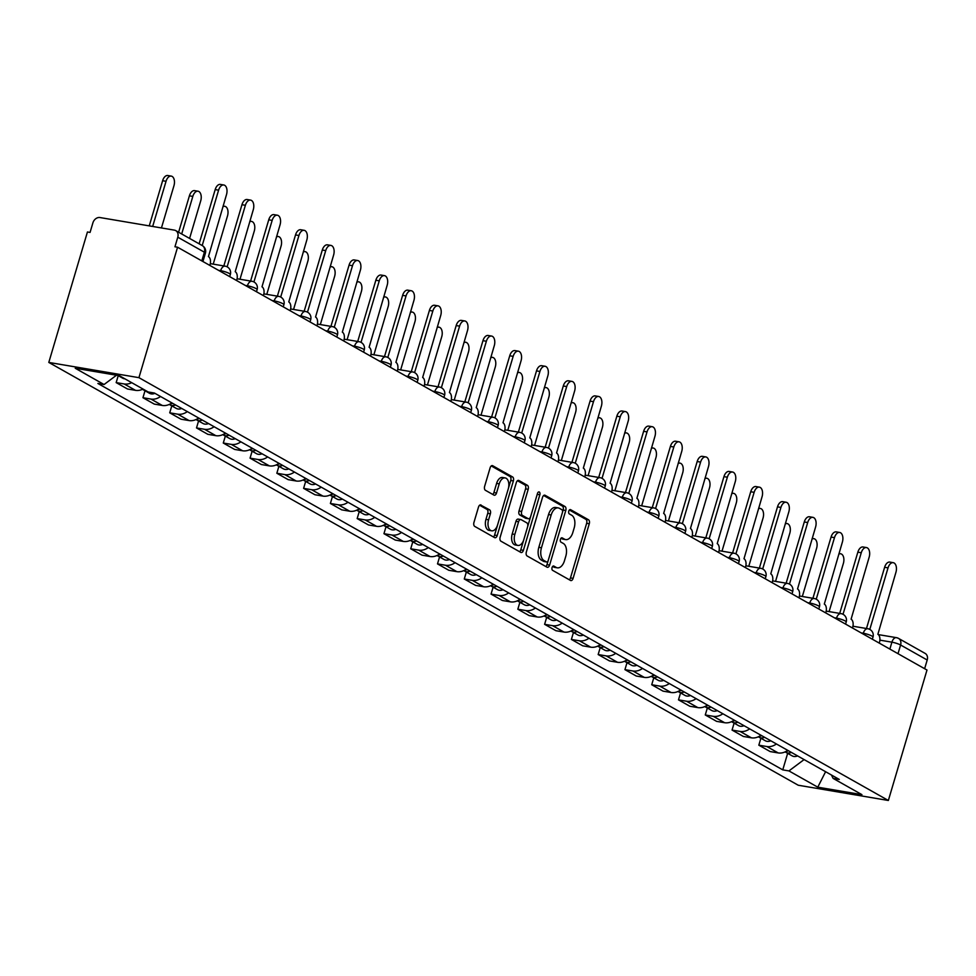 <?xml version="1.0" encoding="UTF-8"?>
<svg xmlns="http://www.w3.org/2000/svg" width="976" height="976" viewBox="0 0 976 976"><rect width="100%" height="100%" fill="white"/><g stroke="black" fill="none" stroke-linecap="round" stroke-linejoin="round"><path stroke-width="1.46" d="M552.062 567.556A2.245 1.305 99.6 0 0 552.611 570.35L570.521 580.452A3.209 1.854 99.6 0 0 570.887 580.586A3.209 1.854 99.6 0 0 573.095 578.365L589.272 523.758A3.209 1.854 99.6 0 0 588.491 519.769L570.594 509.667A2.245 1.305 99.6 0 0 570.338 509.582A2.245 1.305 99.6 0 0 568.776 511.131A2.245 1.305 99.6 0 0 569.337 513.913L571.643 515.218A10.272 5.954 99.6 0 1 574.169 527.979L572.814 532.53A10.272 5.954 99.6 0 1 565.714 539.606A10.272 5.954 99.6 0 1 564.555 539.191L562.237 537.886A2.245 1.305 99.6 0 0 561.981 537.8A2.245 1.305 99.6 0 0 560.419 539.35A2.245 1.305 99.6 0 0 560.968 542.131L563.286 543.437A10.272 5.954 99.6 0 1 565.812 556.186L564.457 560.736A10.272 5.954 99.6 0 1 557.357 567.825A10.272 5.954 99.6 0 1 556.186 567.41L553.88 566.104A2.245 1.305 99.6 0 0 553.624 566.007A2.245 1.305 99.6 0 0 552.062 567.556M481.07 505.019A3.209 1.854 99.6 0 0 480.704 504.885A3.209 1.854 99.6 0 0 478.484 507.105L473.946 522.428A3.209 1.854 99.6 0 0 474.739 526.406L494.612 537.63A3.209 1.854 99.6 0 0 494.978 537.752A3.209 1.854 99.6 0 0 497.199 535.543L513.376 480.936A3.209 1.854 99.6 0 0 512.595 476.947L492.709 465.735A3.209 1.854 99.6 0 0 492.343 465.601A3.209 1.854 99.6 0 0 490.123 467.809L484.645 486.316A3.209 1.854 99.6 0 0 485.426 490.306L493.941 495.1A3.209 1.854 99.6 0 0 494.295 495.235A3.209 1.854 99.6 0 0 496.516 493.026L499.236 483.84A8.589 4.978 99.6 0 1 505.178 477.923A8.589 4.978 99.6 0 1 508.252 488.927L497.601 524.881A8.589 4.978 99.6 0 1 491.66 530.81A8.589 4.978 99.6 0 1 488.586 519.793L490.367 513.803A3.209 1.854 99.6 0 0 489.574 509.826L480.326 504.897M138.934 377.663L177.571 247.221L926.993 670.036L888.355 800.479L138.934 377.663L48.8 362.425L798.222 785.229L888.355 800.479M526.345 551.989A3.209 1.854 99.6 0 0 527.138 555.978L547.011 567.19A3.209 1.854 99.6 0 0 547.377 567.324A3.209 1.854 99.6 0 0 549.598 565.104L565.775 510.497A3.209 1.854 99.6 0 0 564.994 506.507L545.108 495.296A3.209 1.854 99.6 0 0 544.742 495.161A3.209 1.854 99.6 0 0 542.522 497.37L526.345 551.989M520.818 552.404L500.932 541.192A3.209 1.854 99.6 0 1 500.151 537.203L516.328 482.595A3.209 1.854 99.6 0 1 518.549 480.375A3.209 1.854 99.6 0 1 518.903 480.509L527.418 485.316A3.209 1.854 99.6 0 1 528.199 489.293L521.648 511.448A3.209 1.854 99.6 0 0 522.428 515.426L528.077 518.61A3.209 1.854 99.6 0 0 528.431 518.744A3.209 1.854 99.6 0 0 530.651 516.524L537.483 493.466A2.245 1.305 99.6 0 1 539.045 491.916A2.245 1.305 99.6 0 1 539.85 494.795L523.392 550.33A3.209 1.854 99.6 0 1 521.184 552.538A3.209 1.854 99.6 0 1 520.818 552.404M177.571 247.221L174.948 246.782L177.778 237.192A6.539 5.222 -60.6 0 0 175.741 230.617A6.539 5.222 -60.6 0 0 174.362 230.129L99.991 217.55A6.539 5.222 -60.6 0 0 92.903 222.845L90.06 232.422L87.437 231.983L48.8 362.425M878.315 634.595L896.432 637.657A6.539 3.782 99.6 0 1 897.176 637.926A6.539 5.222 119.4 0 1 898.554 638.414L925.163 653.42A6.539 5.222 119.4 0 1 927.2 660.008L900.592 645.002A6.539 1.086 -163.5 0 0 891.905 642.171L879.901 640.146M924.626 668.694L927.2 660.008M776.42 743.968A15.043 12.005 119.4 0 1 766.843 746.53L778.177 752.923A15.043 12.005 -60.6 0 0 787.742 750.361M778.177 752.923L770.162 751.569L758.828 745.176L760.89 738.234M766.843 746.53L758.828 745.176M734.111 723.131L732.049 730.072L743.383 736.465L751.398 737.819A15.043 12.005 -60.6 0 0 760.963 735.257M749.641 728.865A15.043 12.005 119.4 0 1 740.064 731.427L732.049 730.072M707.332 708.015L705.27 714.969L716.604 721.362L724.619 722.716A15.043 12.005 -60.6 0 0 734.196 720.142M722.862 713.749A15.043 12.005 119.4 0 1 713.285 716.323L705.27 714.969M680.553 692.911L678.491 699.853L689.825 706.246L697.84 707.6A15.043 12.005 -60.6 0 0 707.417 705.038M696.083 698.645A15.043 12.005 119.4 0 1 686.506 701.219L678.491 699.853M653.774 677.808L651.724 684.749L663.046 691.142L671.061 692.496A15.043 12.005 -60.6 0 0 680.638 689.934M669.304 683.542A15.043 12.005 119.4 0 1 659.739 686.104L651.724 684.749M626.995 662.704L624.945 669.646L636.267 676.039L644.282 677.393A15.043 12.005 -60.6 0 0 653.859 674.819M642.525 668.426A15.043 12.005 119.4 0 1 632.96 671L624.945 669.646M600.216 647.588L598.166 654.542L609.488 660.923L617.503 662.289A15.043 12.005 -60.6 0 0 627.08 659.715M615.758 653.322A15.043 12.005 119.4 0 1 606.181 655.896L598.166 654.542M573.449 632.485L571.387 639.426L582.721 645.819L590.736 647.173A15.043 12.005 -60.6 0 0 600.301 644.611M588.979 638.219A15.043 12.005 119.4 0 1 579.402 640.781L571.387 639.426M546.67 617.381L544.608 624.323L555.942 630.716L563.957 632.07A15.043 12.005 -60.6 0 0 573.534 629.496M562.2 623.115A15.043 12.005 119.4 0 1 552.623 625.677L544.608 624.323M519.891 602.265L517.829 609.219L529.163 615.612L537.178 616.966A15.043 12.005 -60.6 0 0 546.755 614.392M535.421 607.999A15.043 12.005 119.4 0 1 525.844 610.573L517.829 609.219M493.112 587.162L491.05 594.103L502.384 600.496L510.399 601.85A15.043 12.005 -60.6 0 0 519.976 599.288M508.642 592.896A15.043 12.005 119.4 0 1 499.065 595.458L491.05 594.103M466.333 572.058L464.283 579L475.605 585.393L483.62 586.747A15.043 12.005 -60.6 0 0 493.197 584.185M481.863 577.792A15.043 12.005 119.4 0 1 472.299 580.354L464.283 579M439.554 556.942L437.504 563.896L448.826 570.289L456.841 571.643A15.043 12.005 -60.6 0 0 466.418 569.069M455.084 562.676A15.043 12.005 119.4 0 1 445.52 565.25L437.504 563.896M412.775 541.839L410.725 548.78L422.047 555.173L430.062 556.527A15.043 12.005 -60.6 0 0 439.639 553.965M428.318 547.573A15.043 12.005 119.4 0 1 418.741 550.147L410.725 548.78M386.008 526.735L383.946 533.677L395.28 540.07L403.295 541.424A15.043 12.005 -60.6 0 0 412.86 538.862M401.539 532.469A15.043 12.005 119.4 0 1 391.962 535.031L383.946 533.677M359.229 511.631L357.167 518.573L368.501 524.966L376.516 526.32A15.043 12.005 -60.6 0 0 386.093 523.746M374.76 517.353A15.043 12.005 119.4 0 1 365.183 519.927L357.167 518.573M332.45 496.516L330.388 503.47L341.722 509.85L349.737 511.217A15.043 12.005 -60.6 0 0 359.314 508.642M347.981 502.25A15.043 12.005 119.4 0 1 338.404 504.824L330.388 503.47M305.671 481.412L303.609 488.354L314.943 494.747L322.958 496.101A15.043 12.005 -60.6 0 0 332.535 493.539M321.202 487.146A15.043 12.005 119.4 0 1 311.625 489.708L303.609 488.354M278.892 466.308L276.842 473.25L288.164 479.643L296.179 480.997A15.043 12.005 -60.6 0 0 305.756 478.423M294.423 472.042A15.043 12.005 119.4 0 1 284.858 474.604L276.842 473.25M252.113 451.193L250.063 458.147L261.385 464.539L269.4 465.894A15.043 12.005 -60.6 0 0 278.977 463.319M267.656 456.927A15.043 12.005 119.4 0 1 258.079 459.501L250.063 458.147M225.346 436.089L223.284 443.031L234.606 449.424L242.621 450.778A15.043 12.005 -60.6 0 0 252.198 448.216M240.877 441.823A15.043 12.005 119.4 0 1 231.3 444.385L223.284 443.031M198.567 420.985L196.505 427.927L207.839 434.32L215.855 435.674A15.043 12.005 -60.6 0 0 225.419 433.112M214.098 426.719A15.043 12.005 119.4 0 1 204.521 429.281L196.505 427.927M171.788 405.87L169.726 412.824L181.06 419.216L189.076 420.571A15.043 12.005 -60.6 0 0 198.653 417.996M187.319 411.604A15.043 12.005 119.4 0 1 177.742 414.178L169.726 412.824M145.009 390.766L142.947 397.708L154.281 404.101L162.297 405.455A15.043 12.005 -60.6 0 0 171.874 402.893M160.54 396.5A15.043 12.005 119.4 0 1 150.963 399.074L142.947 397.708M118.23 375.662L116.168 382.604L127.502 388.997L135.518 390.351A15.043 12.005 -60.6 0 0 143.021 389.058M131.687 382.665A15.043 12.005 119.4 0 1 124.184 383.958L116.168 382.604M831.467 775.029L833.089 778.384L861.93 794.647L817.778 787.181L788.937 770.918L804.102 759.584M116.498 375.223L104.066 384.52L97.893 383.47L782.764 769.869L788.937 770.918M104.066 384.52L75.225 368.245L119.377 375.711L148.206 391.986L154.379 393.023L839.262 779.421L833.089 778.384M787.656 753.338L782.764 769.869M817.778 787.181L825.598 771.711M552.648 566.446L553.563 566.971A10.272 5.954 99.6 0 0 554.722 567.385L557.357 567.825M565.714 539.606L563.079 539.167A10.272 5.954 99.6 0 1 561.92 538.752L561.005 538.24M569.35 579.793A3.209 1.854 99.6 0 0 570.472 577.926L586.649 523.307A3.209 1.854 99.6 0 0 585.868 519.33L569.362 510.021M562.481 512.29L563.152 510.045A3.209 1.854 99.6 0 0 562.359 506.068L543.656 495.503M545.84 566.531A3.209 1.854 99.6 0 0 546.975 564.665L548.158 560.639M546.414 561.895A2.245 1.305 99.6 0 0 546.67 561.993A2.245 1.305 99.6 0 0 548.231 560.444L562.432 512.498A2.245 1.305 99.6 0 0 561.871 509.716L559.431 508.337A10.272 5.954 99.6 0 0 558.272 507.91A10.272 5.954 99.6 0 0 551.172 514.999L541.46 547.768A10.272 5.954 99.6 0 0 543.974 560.517L546.414 561.895L543.791 561.456A2.245 1.305 99.6 0 0 544.047 561.542A2.245 1.305 99.6 0 0 544.315 561.542M558.272 507.91L555.637 507.471A10.272 5.954 99.6 0 0 548.536 514.559L551.172 514.999M543.791 561.456L541.351 560.078A10.272 5.954 99.6 0 1 538.837 547.316L548.536 514.559M517.451 480.729L524.783 484.865L527.418 485.316M526.198 518.293A3.209 1.854 99.6 0 1 525.808 518.305A3.209 1.854 99.6 0 1 525.442 518.171L519.805 514.986A3.209 1.854 99.6 0 1 519.012 510.997L525.576 488.854A3.209 1.854 99.6 0 0 524.783 484.865M530.578 516.768L527.662 526.601M523.722 539.911L520.769 549.878L523.392 550.33M514.828 534.421A8.589 4.978 99.6 0 0 517.914 545.438A8.589 4.978 99.6 0 0 523.844 539.508L527.601 526.845A3.209 1.854 99.6 0 0 526.808 522.855L521.172 519.671A3.209 1.854 99.6 0 0 520.806 519.549A3.209 1.854 99.6 0 0 518.585 521.757L514.828 534.421L512.205 533.982A8.589 4.978 99.6 0 0 515.279 544.986L517.914 545.438M518.537 519.232A3.209 1.854 99.6 0 0 518.183 519.098A3.209 1.854 99.6 0 0 515.962 521.318L518.585 521.757M512.205 533.982L515.962 521.318M519.647 551.745A3.209 1.854 99.6 0 0 520.769 549.878M491.66 530.81L489.037 530.358A8.589 4.978 99.6 0 1 485.963 519.354L487.732 513.364A3.209 1.854 99.6 0 0 486.951 509.374L479.619 505.239M505.178 477.923L502.555 477.484A8.589 4.978 99.6 0 0 496.613 483.401L499.236 483.84M492.77 494.442A3.209 1.854 99.6 0 0 493.893 492.575L496.613 483.401M508.362 488.525L510.753 480.485A3.209 1.854 99.6 0 0 509.96 476.495L491.257 465.942M493.441 536.971A3.209 1.854 99.6 0 0 494.576 535.104L497.479 525.283M788.474 750.764A8.174 6.527 119.4 0 1 786.144 751.374M829.1 611.61L843.374 563.42A7.515 4.355 99.6 0 0 840.678 553.782A7.515 4.355 99.6 0 0 838.811 554.136M791.39 752.411A8.174 6.527 119.4 0 1 785.912 752.35A8.174 6.527 119.4 0 1 785.192 751.862M797.563 755.9A8.174 6.527 119.4 0 1 792.085 755.839L785.912 752.35M879.266 643.111L879.474 642.403A6.539 3.782 99.6 0 0 877.875 634.278L895.931 572.314A7.515 4.355 99.6 0 0 893.235 562.676A7.515 4.355 99.6 0 0 888.038 567.861L869.799 629.41M866.481 628.507L884.622 567.288A7.515 4.355 -80.4 0 1 889.819 562.091L893.235 562.676M761.695 735.66A8.174 6.527 119.4 0 1 759.365 736.27M802.321 596.507L816.595 548.317A7.515 4.355 99.6 0 0 813.899 538.679A7.515 4.355 99.6 0 0 812.032 539.033M764.611 737.307A8.174 6.527 119.4 0 1 759.133 737.246A8.174 6.527 119.4 0 1 758.413 736.758M770.784 740.796A8.174 6.527 119.4 0 1 765.306 740.735L759.133 737.246M734.916 720.556A8.174 6.527 119.4 0 1 732.586 721.166M775.542 581.391L789.816 533.213A7.515 4.355 99.6 0 0 787.12 523.575A7.515 4.355 99.6 0 0 785.253 523.929M737.832 722.203A8.174 6.527 119.4 0 1 732.354 722.142A8.174 6.527 119.4 0 1 731.634 721.654M744.017 725.68A8.174 6.527 119.4 0 1 738.539 725.619L732.354 722.142M852.487 628.007L852.695 627.287A6.539 3.782 99.6 0 0 851.096 619.174L869.152 557.211A7.515 4.355 99.6 0 0 866.456 547.56A7.515 4.355 99.6 0 0 861.259 552.758L843.02 614.307M839.702 613.404L857.843 552.172A7.515 4.355 -80.4 0 1 863.04 546.987L866.456 547.56M825.708 612.891L825.916 612.184A6.539 3.782 99.6 0 0 824.317 604.071L842.373 542.095A7.515 4.355 99.6 0 0 839.677 532.457A7.515 4.355 99.6 0 0 834.48 537.642L816.241 599.191M812.923 598.3L831.064 537.068A7.515 4.355 -80.4 0 1 836.261 531.883L839.677 532.457M708.137 705.441A8.174 6.527 119.4 0 1 705.819 706.051M748.775 566.287L763.037 518.11A7.515 4.355 99.6 0 0 760.353 508.459A7.515 4.355 99.6 0 0 758.474 508.813M711.053 707.088A8.174 6.527 119.4 0 1 705.575 707.027A8.174 6.527 119.4 0 1 704.855 706.539M717.238 710.577A8.174 6.527 119.4 0 1 711.76 710.516L705.575 707.027M681.358 690.337A8.174 6.527 119.4 0 1 679.04 690.947M721.996 551.184L736.27 502.994A7.515 4.355 99.6 0 0 733.574 493.356A7.515 4.355 99.6 0 0 731.695 493.71M684.274 691.984A8.174 6.527 119.4 0 1 678.796 691.923A8.174 6.527 119.4 0 1 678.076 691.435M690.459 695.473A8.174 6.527 119.4 0 1 684.981 695.412L678.796 691.923M654.579 675.233A8.174 6.527 119.4 0 1 652.261 675.843M695.217 536.068L709.491 487.89A7.515 4.355 99.6 0 0 706.795 478.252A7.515 4.355 99.6 0 0 704.928 478.606M657.495 676.88A8.174 6.527 119.4 0 1 652.029 676.819A8.174 6.527 119.4 0 1 651.297 676.331M663.68 680.357A8.174 6.527 119.4 0 1 658.202 680.309L652.029 676.819M798.929 597.788L799.149 597.08A6.539 3.782 99.6 0 0 797.538 588.955L815.594 526.991A7.515 4.355 99.6 0 0 812.898 517.353A7.515 4.355 99.6 0 0 807.701 522.538L789.474 584.087M786.144 583.184L804.285 521.965A7.515 4.355 -80.4 0 1 809.482 516.768L812.898 517.353M772.162 582.684L772.37 581.964A6.539 3.782 99.6 0 0 770.759 573.851L788.815 511.888A7.515 4.355 99.6 0 0 786.131 502.25A7.515 4.355 99.6 0 0 780.922 507.435L762.695 568.984M759.377 568.081L777.506 506.849A7.515 4.355 -80.4 0 1 782.715 501.664L786.131 502.25M745.383 567.568L745.591 566.861A6.539 3.782 99.6 0 0 743.993 558.748L762.049 496.784A7.515 4.355 99.6 0 0 759.352 487.134A7.515 4.355 99.6 0 0 754.143 492.319L735.916 553.868M732.598 552.977L750.727 491.745A7.515 4.355 -80.4 0 1 755.936 486.56L759.352 487.134M627.8 660.118A8.174 6.527 119.4 0 1 625.482 660.728M668.438 520.964L682.712 472.787A7.515 4.355 99.6 0 0 680.016 463.136A7.515 4.355 99.6 0 0 678.149 463.49M630.728 661.765A8.174 6.527 119.4 0 1 625.25 661.716A8.174 6.527 119.4 0 1 624.53 661.216M636.901 665.254A8.174 6.527 119.4 0 1 631.423 665.193L625.25 661.716M718.604 552.465L718.812 551.757A6.539 3.782 99.6 0 0 717.214 543.632L735.27 481.668A7.515 4.355 99.6 0 0 732.573 472.03A7.515 4.355 99.6 0 0 727.364 477.215L709.137 538.764M705.819 537.861L723.948 476.642A7.515 4.355 -80.4 0 1 729.157 471.457L732.573 472.03M601.033 645.014A8.174 6.527 119.4 0 1 598.703 645.624M641.659 505.861L655.933 457.671A7.515 4.355 99.6 0 0 653.237 448.033A7.515 4.355 99.6 0 0 651.37 448.387M603.949 646.661A8.174 6.527 119.4 0 1 598.471 646.6A8.174 6.527 119.4 0 1 597.751 646.112M610.122 650.15A8.174 6.527 119.4 0 1 604.644 650.089L598.471 646.6M691.825 537.361L692.033 536.654A6.539 3.782 99.6 0 0 690.435 528.528L708.491 466.565A7.515 4.355 99.6 0 0 705.794 456.927A7.515 4.355 99.6 0 0 700.597 462.112L682.358 523.661M679.04 522.758L697.181 461.526A7.515 4.355 -80.4 0 1 702.378 456.341L705.794 456.927M574.254 629.91A8.174 6.527 119.4 0 1 571.924 630.52M614.88 490.745L629.154 442.567A7.515 4.355 99.6 0 0 626.458 432.929A7.515 4.355 99.6 0 0 624.591 433.283M577.17 631.557A8.174 6.527 119.4 0 1 571.692 631.496A8.174 6.527 119.4 0 1 570.972 631.008M583.343 635.047A8.174 6.527 119.4 0 1 577.865 634.986L571.692 631.496M665.046 522.245L665.254 521.538A6.539 3.782 99.6 0 0 663.656 513.425L681.712 451.461A7.515 4.355 99.6 0 0 679.015 441.811A7.515 4.355 99.6 0 0 673.818 447.008L655.579 508.557M652.261 507.654L670.402 446.422A7.515 4.355 -80.4 0 1 675.599 441.237L679.015 441.811M547.475 614.807A8.174 6.527 119.4 0 1 545.145 615.417M588.101 475.641L602.375 427.464A7.515 4.355 99.6 0 0 599.679 417.813A7.515 4.355 99.6 0 0 597.812 418.167M550.391 616.454A8.174 6.527 119.4 0 1 544.913 616.393A8.174 6.527 119.4 0 1 544.193 615.893M556.576 619.931A8.174 6.527 119.4 0 1 551.098 619.87L544.913 616.393M638.267 507.142L638.487 506.434A6.539 3.782 99.6 0 0 636.877 498.321L654.933 436.345A7.515 4.355 99.6 0 0 652.236 426.707A7.515 4.355 99.6 0 0 647.039 431.892L628.8 493.441M625.482 492.538L643.623 431.319A7.515 4.355 -80.4 0 1 648.82 426.134L652.236 426.707M520.696 599.691A8.174 6.527 119.4 0 1 518.378 600.301M561.334 460.538L575.596 412.348A7.515 4.355 99.6 0 0 572.912 402.71A7.515 4.355 99.6 0 0 571.033 403.064M523.612 601.338A8.174 6.527 119.4 0 1 518.134 601.277A8.174 6.527 119.4 0 1 517.414 600.789M529.797 604.827A8.174 6.527 119.4 0 1 524.319 604.766L518.134 601.277M611.488 492.038L611.708 491.331A6.539 3.782 99.6 0 0 610.098 483.205L628.154 421.242A7.515 4.355 99.6 0 0 625.457 411.604A7.515 4.355 99.6 0 0 620.26 416.789L602.033 478.338M598.703 477.435L616.844 416.215A7.515 4.355 -80.4 0 1 622.041 411.018L625.457 411.604M493.917 584.587A8.174 6.527 119.4 0 1 491.599 585.197M534.555 445.434L548.829 397.244A7.515 4.355 99.6 0 0 546.133 387.606A7.515 4.355 99.6 0 0 544.254 387.96M496.833 586.234A8.174 6.527 119.4 0 1 491.355 586.173A8.174 6.527 119.4 0 1 490.635 585.685M503.018 589.724A8.174 6.527 119.4 0 1 497.54 589.663L491.355 586.173M584.722 476.935L584.929 476.215A6.539 3.782 99.6 0 0 583.331 468.102L601.375 406.138A7.515 4.355 99.6 0 0 598.691 396.488A7.515 4.355 99.6 0 0 593.481 401.685L575.254 463.234M571.936 462.331L590.065 401.099A7.515 4.355 -80.4 0 1 595.275 395.914L598.691 396.488M467.138 569.484A8.174 6.527 119.4 0 1 464.82 570.094M507.776 430.318L522.05 382.141A7.515 4.355 99.6 0 0 519.354 372.503A7.515 4.355 99.6 0 0 517.487 372.856M470.054 571.131A8.174 6.527 119.4 0 1 464.588 571.07A8.174 6.527 119.4 0 1 463.856 570.582M476.239 574.608A8.174 6.527 119.4 0 1 470.761 574.547L464.588 571.07M557.943 461.819L558.15 461.111A6.539 3.782 99.6 0 0 556.552 452.998L574.608 391.022A7.515 4.355 99.6 0 0 571.912 381.384A7.515 4.355 99.6 0 0 566.702 386.569L548.475 448.118M545.157 447.228L563.286 385.996A7.515 4.355 -80.4 0 1 568.496 380.811L571.912 381.384M440.359 554.368A8.174 6.527 119.4 0 1 438.041 554.978M480.997 415.215L495.271 367.037A7.515 4.355 99.6 0 0 492.575 357.387A7.515 4.355 99.6 0 0 490.708 357.741M443.287 556.015A8.174 6.527 119.4 0 1 437.809 555.954A8.174 6.527 119.4 0 1 437.089 555.466M449.46 559.504A8.174 6.527 119.4 0 1 443.982 559.443L437.809 555.954M531.164 446.715L531.371 446.008A6.539 3.782 99.6 0 0 529.773 437.882L547.829 375.919A7.515 4.355 99.6 0 0 545.133 366.281A7.515 4.355 99.6 0 0 539.923 371.466L521.696 433.015M518.378 432.112L536.507 370.892A7.515 4.355 -80.4 0 1 541.717 365.695L545.133 366.281M413.592 539.264A8.174 6.527 119.4 0 1 411.262 539.874M454.218 400.111L468.492 351.921A7.515 4.355 99.6 0 0 465.796 342.283A7.515 4.355 99.6 0 0 463.929 342.637M416.508 540.911A8.174 6.527 119.4 0 1 411.03 540.85A8.174 6.527 119.4 0 1 410.31 540.362M422.681 544.401A8.174 6.527 119.4 0 1 417.203 544.34L411.03 540.85M504.385 431.612L504.592 430.892A6.539 3.782 99.6 0 0 502.994 422.779L521.05 360.815A7.515 4.355 99.6 0 0 518.354 351.177A7.515 4.355 99.6 0 0 513.156 356.362L494.917 417.911M491.599 417.008L509.74 355.776A7.515 4.355 -80.4 0 1 514.938 350.591L518.354 351.177M386.813 524.161A8.174 6.527 119.4 0 1 384.483 524.771M427.439 384.995L441.713 336.818A7.515 4.355 99.6 0 0 439.017 327.18A7.515 4.355 99.6 0 0 437.15 327.533M389.729 525.808A8.174 6.527 119.4 0 1 384.251 525.747A8.174 6.527 119.4 0 1 383.531 525.259M395.902 529.285A8.174 6.527 119.4 0 1 390.437 529.236L384.251 525.747M477.606 416.496L477.813 415.788A6.539 3.782 99.6 0 0 476.215 407.675L494.271 345.711A7.515 4.355 99.6 0 0 491.575 336.061A7.515 4.355 99.6 0 0 486.377 341.246L468.138 402.795M464.82 401.905L482.961 340.673A7.515 4.355 -80.4 0 1 488.159 335.488L491.575 336.061M360.034 509.045A8.174 6.527 119.4 0 1 357.704 509.655M400.66 369.892L414.934 321.714A7.515 4.355 99.6 0 0 412.25 312.064A7.515 4.355 99.6 0 0 410.371 312.418M362.95 510.692A8.174 6.527 119.4 0 1 357.472 510.643A8.174 6.527 119.4 0 1 356.752 510.143M369.135 514.181A8.174 6.527 119.4 0 1 363.658 514.12L357.472 510.643M450.827 401.392L451.046 400.685A6.539 3.782 99.6 0 0 449.436 392.559L467.492 330.596A7.515 4.355 99.6 0 0 464.796 320.958A7.515 4.355 99.6 0 0 459.598 326.143L441.372 387.692M438.041 386.789L456.182 325.569A7.515 4.355 -80.4 0 1 461.38 320.384L464.796 320.958M333.255 493.941A8.174 6.527 119.4 0 1 330.937 494.551M373.893 354.788L388.155 306.598A7.515 4.355 99.6 0 0 385.471 296.96A7.515 4.355 99.6 0 0 383.592 297.314M336.171 495.588A8.174 6.527 119.4 0 1 330.693 495.527A8.174 6.527 119.4 0 1 329.973 495.039M342.356 499.078A8.174 6.527 119.4 0 1 336.879 499.017L330.693 495.527M424.048 386.289L424.267 385.581A6.539 3.782 99.6 0 0 422.657 377.456L440.713 315.492A7.515 4.355 99.6 0 0 438.017 305.854A7.515 4.355 99.6 0 0 432.819 311.039L414.593 372.588M411.262 371.685L429.403 310.453A7.515 4.355 -80.4 0 1 434.601 305.268L438.017 305.854M306.476 478.838A8.174 6.527 119.4 0 1 304.158 479.448M347.114 339.672L361.388 291.495A7.515 4.355 99.6 0 0 358.692 281.857A7.515 4.355 99.6 0 0 356.813 282.21M309.392 480.485A8.174 6.527 119.4 0 1 303.914 480.424A8.174 6.527 119.4 0 1 303.194 479.936M315.577 483.974A8.174 6.527 119.4 0 1 310.1 483.913L303.914 480.424M397.281 371.173L397.488 370.465A6.539 3.782 99.6 0 0 395.89 362.352L413.934 300.388A7.515 4.355 99.6 0 0 411.25 290.738A7.515 4.355 99.6 0 0 406.04 295.935L387.814 357.484M384.495 356.582L402.624 295.35A7.515 4.355 -80.4 0 1 407.834 290.165L411.25 290.738M279.697 463.734A8.174 6.527 119.4 0 1 277.379 464.344M320.335 324.569L334.609 276.391A7.515 4.355 99.6 0 0 331.913 266.741A7.515 4.355 99.6 0 0 330.047 267.095M282.625 465.381A8.174 6.527 119.4 0 1 277.147 465.32A8.174 6.527 119.4 0 1 276.415 464.82M288.798 468.858A8.174 6.527 119.4 0 1 283.321 468.797L277.147 465.32M370.502 356.069L370.709 355.362A6.539 3.782 99.6 0 0 369.111 347.249L387.167 285.273A7.515 4.355 99.6 0 0 384.471 275.635A7.515 4.355 99.6 0 0 379.261 280.82L361.035 342.369M357.716 341.466L375.845 280.246A7.515 4.355 -80.4 0 1 381.055 275.061L384.471 275.635M252.918 448.618A8.174 6.527 119.4 0 1 250.6 449.228M293.556 309.465L307.83 261.275A7.515 4.355 99.6 0 0 305.134 251.637A7.515 4.355 99.6 0 0 303.268 251.991M255.846 450.265A8.174 6.527 119.4 0 1 250.368 450.204A8.174 6.527 119.4 0 1 249.649 449.716M262.019 453.755A8.174 6.527 119.4 0 1 256.542 453.694L250.368 450.204M343.723 340.966L343.93 340.258A6.539 3.782 99.6 0 0 342.332 332.133L360.388 270.169A7.515 4.355 99.6 0 0 357.692 260.531A7.515 4.355 99.6 0 0 352.495 265.716L334.256 327.265M330.937 326.362L349.066 265.143A7.515 4.355 -80.4 0 1 354.276 259.945L357.692 260.531M226.151 433.515A8.174 6.527 119.4 0 1 223.821 434.125M266.777 294.362L281.051 246.172A7.515 4.355 99.6 0 0 278.355 236.534A7.515 4.355 99.6 0 0 276.489 236.887M229.067 435.162A8.174 6.527 119.4 0 1 223.589 435.101A8.174 6.527 119.4 0 1 222.87 434.613M235.24 438.651A8.174 6.527 119.4 0 1 229.763 438.59L223.589 435.101M316.944 325.862L317.151 325.142A6.539 3.782 99.6 0 0 315.553 317.029L333.609 255.065A7.515 4.355 99.6 0 0 330.913 245.415A7.515 4.355 99.6 0 0 325.716 250.612L307.477 312.161M304.158 311.259L322.3 250.027A7.515 4.355 -80.4 0 1 327.497 244.842L330.913 245.415M199.372 418.411A8.174 6.527 119.4 0 1 197.042 419.021M239.998 279.246L254.272 231.068A7.515 4.355 99.6 0 0 251.576 221.43A7.515 4.355 99.6 0 0 249.71 221.784M202.288 420.058A8.174 6.527 119.4 0 1 196.81 419.997A8.174 6.527 119.4 0 1 196.091 419.509M208.461 423.535A8.174 6.527 119.4 0 1 202.996 423.474L196.81 419.997M290.165 310.746L290.372 310.039A6.539 3.782 99.6 0 0 288.774 301.926L306.83 239.95A7.515 4.355 99.6 0 0 304.134 230.312A7.515 4.355 99.6 0 0 298.937 235.497L280.698 297.046M277.379 296.155L295.521 234.923A7.515 4.355 -80.4 0 1 300.718 229.738L304.134 230.312M172.593 403.295A8.174 6.527 119.4 0 1 170.275 403.905M213.219 264.142L227.493 215.964A7.515 4.355 99.6 0 0 224.809 206.314A7.515 4.355 99.6 0 0 222.931 206.668M175.509 404.942A8.174 6.527 119.4 0 1 170.031 404.881A8.174 6.527 119.4 0 1 169.312 404.393M181.695 408.432A8.174 6.527 119.4 0 1 176.217 408.371L170.031 404.881M263.386 295.643L263.605 294.935A6.539 3.782 99.6 0 0 261.995 286.81L280.051 224.846A7.515 4.355 99.6 0 0 277.355 215.208A7.515 4.355 99.6 0 0 272.158 220.393L253.931 281.942M250.6 281.039L268.742 219.82A7.515 4.355 -80.4 0 1 273.939 214.622L277.355 215.208M189.588 238.425L200.714 200.849A7.515 4.355 99.6 0 0 198.03 191.211A7.515 4.355 99.6 0 0 192.821 196.396L181.695 233.972M145.497 390.449A8.174 6.527 119.4 0 1 143.252 389.778A8.174 6.527 119.4 0 1 142.533 389.29M154.916 393.328A8.174 6.527 119.4 0 1 149.438 393.267L143.252 389.778M178.62 232.239L189.405 195.822A7.515 4.355 -80.4 0 1 194.614 190.637L198.03 191.211M236.607 280.539L236.826 279.819A6.539 3.782 99.6 0 0 235.216 271.706L253.272 209.742A7.515 4.355 99.6 0 0 250.576 200.104A7.515 4.355 99.6 0 0 245.379 205.289L227.152 266.838M223.833 265.936L241.963 204.704A7.515 4.355 -80.4 0 1 247.16 199.519L250.576 200.104M161.443 227.945L173.948 185.745A7.515 4.355 99.6 0 0 171.251 176.107A7.515 4.355 99.6 0 0 166.042 181.292L152.671 226.456M124.891 378.834A8.174 6.527 119.4 0 1 122.659 378.163L117.876 375.455M149.255 225.883L162.626 180.706A7.515 4.355 -80.4 0 1 167.835 175.521L171.251 176.107M209.84 265.423L210.047 264.716A6.539 3.782 99.6 0 0 208.449 256.603L226.493 194.639A7.515 4.355 99.6 0 0 223.809 184.989A7.515 4.355 99.6 0 0 218.6 190.174L202.203 245.549M199.128 243.805L215.184 189.6A7.515 4.355 -80.4 0 1 220.393 184.415L223.809 184.989M889.856 649.089L891.905 642.171A6.539 3.782 99.6 0 1 896.432 637.657A6.539 6.539 0 0 1 898.554 638.414A6.539 5.222 119.4 0 1 900.592 645.002L898.018 653.688M150.963 399.074L162.297 405.455M177.742 414.178L189.076 420.571M204.521 429.281L215.855 435.674M231.3 444.385L242.621 450.778M258.079 459.501L269.4 465.894M284.858 474.604L296.179 480.997M311.625 489.708L322.958 496.101M338.404 504.824L349.737 511.217M365.183 519.927L376.516 526.32M391.962 535.031L403.295 541.424M418.741 550.147L430.062 556.527M445.52 565.25L456.841 571.643M472.299 580.354L483.62 586.747M499.065 595.458L510.399 601.85M525.844 610.573L537.178 616.966M552.623 625.677L563.957 632.07M579.402 640.781L590.736 647.173M606.181 655.896L617.503 662.289M632.96 671L644.282 677.393M659.739 686.104L671.061 692.496M686.506 701.219L697.84 707.6M713.285 716.323L724.619 722.716M740.064 731.427L751.398 737.819M124.184 383.958L135.518 390.351M220.43 271.401L220.649 270.669L218.478 270.303M247.209 286.505L247.416 285.785L245.257 285.419M273.988 301.621L274.195 300.889L272.036 300.523M300.754 316.724L300.974 315.992L298.815 315.626M327.533 331.828L327.753 331.096L325.594 330.73M354.312 346.944L354.532 346.212L352.373 345.846M381.091 362.047L381.311 361.315L379.152 360.949M407.87 377.151L408.09 376.419L405.918 376.053M434.649 392.267L434.857 391.535L432.697 391.169M461.428 407.37L461.636 406.638L459.476 406.272M488.195 422.474L488.415 421.742L486.255 421.376M514.974 437.577L515.194 436.858L513.034 436.492M541.753 452.693L541.973 451.961L539.813 451.595M568.532 467.797L568.752 467.065L566.58 466.699M595.311 482.9L595.531 482.168L593.359 481.802M622.09 498.016L622.298 497.284L620.138 496.918M648.857 513.12L649.077 512.388L646.917 512.022M675.636 528.223L675.856 527.491L673.696 527.125M702.415 543.339L702.635 542.607L700.475 542.241M729.194 558.443L729.414 557.711L727.254 557.345M755.973 573.546L756.193 572.814L754.021 572.448M782.752 588.65L782.972 587.93L780.8 587.564M809.531 603.766L809.738 603.034L807.579 602.668M836.298 618.869L836.517 618.137L834.358 617.771M863.077 633.973L863.296 633.241L861.137 632.875M872.361 639.207L872.995 637.035A6.539 1.086 -163.5 0 0 869.848 635.095A6.539 1.086 -163.5 0 0 863.296 633.241A6.539 3.782 -80.4 0 1 867.823 628.739L852.963 626.226M845.582 624.103L846.229 621.932A6.539 1.086 -163.5 0 0 843.081 619.992A6.539 1.086 -163.5 0 0 836.517 618.137A6.539 3.782 -80.4 0 1 841.044 613.623L826.184 611.11M818.803 609L819.45 606.828A6.539 1.086 -163.5 0 0 816.302 604.876A6.539 1.086 -163.5 0 0 809.738 603.034A6.539 3.782 -80.4 0 1 814.265 598.52L799.405 596.007M792.024 593.884L792.671 591.712A6.539 1.086 -163.5 0 0 789.523 589.772A6.539 1.086 -163.5 0 0 782.972 587.93A6.539 3.782 -80.4 0 1 787.486 583.416L772.626 580.903M765.245 578.78L765.892 576.609A6.539 1.086 -163.5 0 0 762.744 574.669A6.539 1.086 -163.5 0 0 756.193 572.814A6.539 3.782 -80.4 0 1 760.707 568.3L745.847 565.787M738.466 563.677L739.113 561.505A6.539 1.086 -163.5 0 0 735.965 559.553A6.539 1.086 -163.5 0 0 729.414 557.711A6.539 3.782 -80.4 0 1 733.94 553.197L719.068 550.684M711.699 548.573L712.334 546.401A6.539 1.086 -163.5 0 0 709.186 544.449A6.539 1.086 -163.5 0 0 702.635 542.607A6.539 3.782 -80.4 0 1 707.161 538.093L692.289 535.58M684.92 533.457L685.555 531.286A6.539 1.086 -163.5 0 0 682.419 529.346A6.539 1.086 -163.5 0 0 675.856 527.491A6.539 3.782 -80.4 0 1 680.382 522.99L665.522 520.476M658.141 518.354L658.788 516.182A6.539 1.086 -163.5 0 0 655.64 514.242A6.539 1.086 -163.5 0 0 649.077 512.388A6.539 3.782 -80.4 0 1 653.603 507.874L638.743 505.361M631.362 503.25L632.009 501.078A6.539 1.086 -163.5 0 0 628.861 499.126A6.539 1.086 -163.5 0 0 622.298 497.284A6.539 3.782 -80.4 0 1 626.824 492.77L611.964 490.257M604.583 488.134L605.23 485.963A6.539 1.086 -163.5 0 0 602.082 484.023A6.539 1.086 -163.5 0 0 595.531 482.168A6.539 3.782 -80.4 0 1 600.045 477.667L585.185 475.153M577.804 473.031L578.451 470.859A6.539 1.086 -163.5 0 0 575.303 468.919A6.539 1.086 -163.5 0 0 568.752 467.065A6.539 3.782 -80.4 0 1 573.266 462.551L558.406 460.038M551.025 457.927L551.672 455.755A6.539 1.086 -163.5 0 0 548.524 453.803A6.539 1.086 -163.5 0 0 541.973 451.961A6.539 3.782 -80.4 0 1 546.499 447.447L531.627 444.934M524.258 442.811L524.893 440.652A6.539 1.086 -163.5 0 0 521.745 438.7A6.539 1.086 -163.5 0 0 515.194 436.858A6.539 3.782 -80.4 0 1 519.72 432.344L504.86 429.83M497.479 427.708L498.114 425.536A6.539 1.086 -163.5 0 0 494.978 423.596A6.539 1.086 -163.5 0 0 488.415 421.742A6.539 3.782 -80.4 0 1 492.941 417.228L478.081 414.715M470.7 412.604L471.347 410.432A6.539 1.086 -163.5 0 0 468.199 408.48A6.539 1.086 -163.5 0 0 461.636 406.638A6.539 3.782 -80.4 0 1 466.162 402.124L451.302 399.611M443.921 397.5L444.568 395.329A6.539 1.086 -163.5 0 0 441.42 393.377A6.539 1.086 -163.5 0 0 434.857 391.535A6.539 3.782 -80.4 0 1 439.383 387.021L424.523 384.507M417.142 382.385L417.789 380.213A6.539 1.086 -163.5 0 0 414.641 378.273A6.539 1.086 -163.5 0 0 408.09 376.419A6.539 3.782 -80.4 0 1 412.604 371.917L397.744 369.404M390.363 367.281L391.01 365.109A6.539 1.086 -163.5 0 0 387.862 363.17A6.539 1.086 -163.5 0 0 381.311 361.315A6.539 3.782 -80.4 0 1 385.825 356.801L370.965 354.288M363.584 352.177L364.231 350.006A6.539 1.086 -163.5 0 0 361.083 348.054A6.539 1.086 -163.5 0 0 354.532 346.212A6.539 3.782 -80.4 0 1 359.058 341.698L344.186 339.184M336.818 337.062L337.452 334.89A6.539 1.086 -163.5 0 0 334.304 332.95A6.539 1.086 -163.5 0 0 327.753 331.096A6.539 3.782 -80.4 0 1 332.279 326.594L317.42 324.081M310.039 321.958L310.673 319.786A6.539 1.086 -163.5 0 0 307.538 317.847A6.539 1.086 -163.5 0 0 300.974 315.992A6.539 3.782 -80.4 0 1 305.5 311.478L290.641 308.965M283.26 306.854L283.906 304.683A6.539 1.086 -163.5 0 0 280.759 302.731A6.539 1.086 -163.5 0 0 274.195 300.889A6.539 3.782 -80.4 0 1 278.721 296.375L263.862 293.861M256.481 291.739L257.127 289.579A6.539 1.086 -163.5 0 0 253.98 287.627A6.539 1.086 -163.5 0 0 247.416 285.785A6.539 3.782 -80.4 0 1 251.942 281.271L237.083 278.758M229.702 276.635L230.348 274.463A6.539 1.086 -163.5 0 0 227.201 272.524A6.539 1.086 -163.5 0 0 220.649 270.669A6.539 3.782 -80.4 0 1 225.163 266.155L210.304 263.642M201.812 260.897L204.387 252.211L177.778 237.192M202.923 261.531L205.399 253.174A6.539 1.086 -163.5 0 0 204.387 252.211A6.539 5.222 119.4 0 0 202.349 245.623L175.741 230.617M553.563 566.971L556.186 567.41M561.92 538.752L564.555 539.191M585.868 519.33L588.491 519.769M586.649 523.307L589.272 523.758M570.472 577.926L573.095 578.365M544.352 495.161L545.108 495.296M562.359 506.068L564.994 506.507M563.152 510.045L565.775 510.497M546.975 564.665L549.598 565.104M538.837 547.316L541.46 547.768M541.351 560.078L543.974 560.517M518.158 480.387L518.903 480.509M525.576 488.854L528.199 489.293M519.012 510.997L521.648 511.448M519.805 514.986L522.428 515.426M525.442 518.171L528.077 518.61M537.227 494.356L539.85 494.795M486.951 509.374L489.574 509.826M487.732 513.364L490.367 513.803M485.963 519.354L488.586 519.793M493.893 492.575L496.516 493.026M491.953 465.601L492.709 465.735M509.96 476.495L512.595 476.947M510.753 480.485L513.376 480.936M494.576 535.104L497.199 535.543M888.038 567.861L884.622 567.288M861.259 552.758L857.843 552.172M834.48 537.642L831.064 537.068M807.701 522.538L804.285 521.965M780.922 507.435L777.506 506.849M754.143 492.319L750.727 491.745M727.364 477.215L723.948 476.642M700.597 462.112L697.181 461.526M673.818 447.008L670.402 446.422M647.039 431.892L643.623 431.319M620.26 416.789L616.844 416.215M593.481 401.685L590.065 401.099M566.702 386.569L563.286 385.996M539.923 371.466L536.507 370.892M513.156 356.362L509.74 355.776M486.377 341.246L482.961 340.673M459.598 326.143L456.182 325.569M432.819 311.039L429.403 310.453M406.04 295.935L402.624 295.35M379.261 280.82L375.845 280.246M352.495 265.716L349.066 265.143M325.716 250.612L322.3 250.027M298.937 235.497L295.521 234.923M272.158 220.393L268.742 219.82M189.405 195.822L192.821 196.396M245.379 205.289L241.963 204.704M162.626 180.706L166.042 181.292M218.6 190.174L215.184 189.6M872.995 637.035A6.539 6.539 0 0 0 867.823 628.739M846.229 621.932A6.539 6.539 0 0 0 841.044 613.623M819.45 606.828A6.539 6.539 0 0 0 814.265 598.52M792.671 591.712A6.539 6.539 0 0 0 787.486 583.416M765.892 576.609A6.539 6.539 0 0 0 760.707 568.3M739.113 561.505A6.539 6.539 0 0 0 733.94 553.197M712.334 546.401A6.539 6.539 0 0 0 707.161 538.093M685.555 531.286A6.539 6.539 0 0 0 680.382 522.99M658.788 516.182A6.539 6.539 0 0 0 653.603 507.874M632.009 501.078A6.539 6.539 0 0 0 626.824 492.77M605.23 485.963A6.539 6.539 0 0 0 600.045 477.667M578.451 470.859A6.539 6.539 0 0 0 573.266 462.551M551.672 455.755A6.539 6.539 0 0 0 546.499 447.447M524.893 440.652A6.539 6.539 0 0 0 519.72 432.344M498.114 425.536A6.539 6.539 0 0 0 492.941 417.228M471.347 410.432A6.539 6.539 0 0 0 466.162 402.124M444.568 395.329A6.539 6.539 0 0 0 439.383 387.021M417.789 380.213A6.539 6.539 0 0 0 412.604 371.917M391.01 365.109A6.539 6.539 0 0 0 385.825 356.801M364.231 350.006A6.539 6.539 0 0 0 359.058 341.698M337.452 334.89A6.539 6.539 0 0 0 332.279 326.594M310.673 319.786A6.539 6.539 0 0 0 305.5 311.478M283.906 304.683A6.539 6.539 0 0 0 278.721 296.375M257.127 289.579A6.539 6.539 0 0 0 251.942 281.271M230.348 274.463A6.539 6.539 0 0 0 225.163 266.155M205.399 253.174A6.539 6.539 0 0 0 202.349 245.623M544.047 561.542L546.67 561.993M525.808 518.305L528.431 518.744M518.183 519.098L520.806 519.549M838.994 553.502L840.678 553.782M812.215 538.398L813.899 538.679M785.448 523.282L787.12 523.575M758.669 508.179L760.353 508.459M731.89 493.075L733.574 493.356M705.111 477.959L706.795 478.252M678.332 462.856L680.016 463.136M651.553 447.752L653.237 448.033M624.774 432.636L626.458 432.929M598.007 417.533L599.679 417.813M571.228 402.429L572.912 402.71M544.449 387.326L546.133 387.606M517.67 372.21L519.354 372.503M490.891 357.106L492.575 357.387M464.112 342.003L465.796 342.283M437.333 326.887L439.017 327.18M410.567 311.783L412.25 312.064M383.788 296.68L385.471 296.96M357.009 281.564L358.692 281.857M330.23 266.46L331.913 266.741M303.451 251.357L305.134 251.637M276.672 236.253L278.355 236.534M249.905 221.137L251.576 221.43M223.126 206.034L224.809 206.314"/></g></svg>
